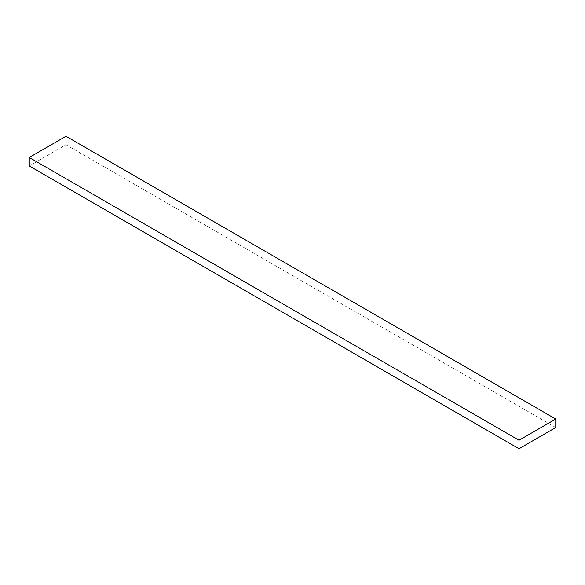<?xml version="1.0" encoding="UTF-8"?>
<svg xmlns="http://www.w3.org/2000/svg" width="585" height="585" viewBox="0 0 585 585"><rect width="100%" height="100%" fill="white"/><g stroke="black" fill="none" stroke-linecap="round" stroke-linejoin="round"><path stroke-width="0.44" stroke-dasharray="2.92 2.19" d="M29.25 165.964L65.981 144.758L65.981 136.276M555.75 427.518L65.981 144.758"/><path stroke-width="0.88" d="M555.75 419.035L65.981 136.276L29.25 157.482L29.25 165.964L519.019 448.724L555.75 427.518L555.75 419.035L519.019 440.242L519.019 448.724M519.019 440.242L29.25 157.482"/></g></svg>
